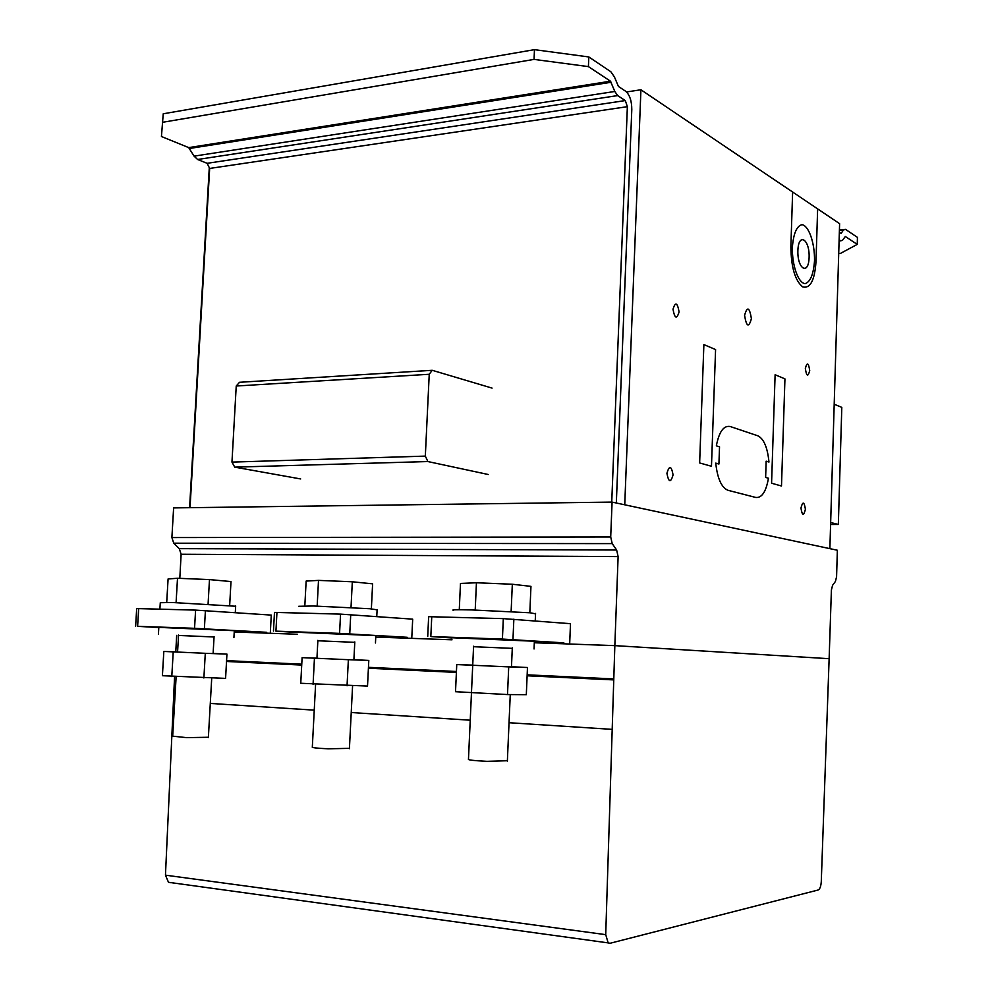 <?xml version="1.0" encoding="UTF-8"?>
<svg xmlns="http://www.w3.org/2000/svg" width="993" height="993" viewBox="0 0 993 993"><rect width="100%" height="100%" fill="white"/><g stroke="black" fill="none" stroke-linecap="round" stroke-linejoin="round"><path stroke-width="1.49" d="M834.194 404.213L841.803 407.391L838.34 524.453L830.595 524.49M838.34 524.453L830.657 522.529M452.1 637.965L430.825 636.563L502.408 639.07L563.85 642.856M569.709 642.992L570.491 623.691L503.314 618.627L428.653 616.678L427.722 636.488M158.818 627.564L137.617 626.322L194.554 628.308L266.695 632.305M270.344 632.367L271.275 615.089L195.596 610.112L136.686 608.56L135.631 626.273M297.379 632.467L275.93 631.151L339.569 633.373L407.18 637.295M411.81 637.382L412.691 619.148L340.549 614.121L274.478 612.396L273.472 631.089M508.714 666.874L456.755 664.553L455.514 691.711L507.51 694.554L526.315 694.69L527.469 667.519L508.714 666.874L507.51 694.554M473.587 646.232L471.452 693.027M511.482 666.713L527.469 667.519M456.755 664.553L472.73 665.111M471.464 693.027L468.473 759.186C467.629 759.955 473.798 760.663 486.98 761.333L507.386 760.737M473.562 646.716L512.276 648.355M534.371 641.23L452.113 637.754M535.537 613.823L530.175 612.793L471.613 609.925C457.053 609.59 450.971 609.714 453.379 610.298M529.828 612.755L530.957 586.366L512.326 584.244L476.441 582.754L475.213 610.012M476.441 582.754L460.479 583.45L459.275 609.739M512.326 584.244L511.134 611.514M348.369 659.7L302.108 657.639L300.755 683.271L367.522 686.076L368.8 660.432L348.369 659.7L347.041 685.791M314.446 658.285L313.08 684.363M353.893 659.687L368.8 660.432M302.108 657.639L316.953 658.173M315.588 684.462L312.323 747.046C311.554 747.667 316.866 748.263 328.261 748.809L349.424 748.337M317.859 640.77L354.774 642.347M375.826 635.669L297.391 632.268M377.104 609.826L369.83 608.734L313.267 605.991L298.756 606.289M371.37 608.858L372.611 583.834L352.316 581.786L318.505 580.384L317.164 606.09M318.505 580.384L306.142 581.079L304.826 605.842M352.316 581.786L351.013 607.53M205.29 653.307L163.833 651.445L162.405 675.712L225.585 678.38L226.938 654.102L205.29 653.307L203.888 677.983M173.216 651.954L171.777 676.63M213.123 653.406L226.938 654.102M163.833 651.445L177.573 651.954M176.121 676.816L172.683 736.161L186.585 737.638L208.381 737.265M178.529 635.446L214.054 636.985M234.298 630.692L158.818 627.377L158.408 634.366M235.664 606.251L171.975 602.478L160.283 602.714L159.898 609.131M229.668 605.333L230.997 581.563L209.473 579.589L177.511 578.261L176.084 602.59M177.511 578.261L168.09 578.956L166.712 602.379M209.473 579.589L208.096 603.955M838.713 253.55L840.5 253.389L857.244 244.39L857.443 237.377L845.527 229.371L839.408 229.979M845.527 229.371L843.367 230.053L841.208 233.355L839.333 232.548M843.367 230.053L839.395 230.45M839.122 239.76L840.798 240.84L842.536 240.269L845.316 236.508L857.244 244.39M840.798 240.84L839.085 241.001M588.812 56.949L534.47 49.65L534.048 59.394L588.415 66.618L588.812 56.949L610.856 71.757L614.444 76.982L618.44 86.478L625.677 91.257C629.699 94.794 631.747 100.876 631.796 109.54L616.33 503.004M534.47 49.65L163.237 113.785L161.437 136.5L163.237 113.785M534.048 59.394L162.715 122.276M161.437 136.5L188.695 147.609L194.069 156.137L197.595 159.488L207.127 163.311L209.672 168.438L190.035 507.696M611.738 502.098L627.365 106.673L625.305 100.566L617.658 95.589L614.804 91.468L610.472 81.203L188.695 147.609M610.472 81.203L588.415 66.618M611.191 82.245L189.589 148.466M614.804 91.468L194.069 156.137M617.658 95.589L197.595 159.488M625.305 100.566L207.127 163.311M627.365 106.673L209.672 168.438M488.184 474.493L427.871 461.546L425.327 456.11L429.237 374.274L432.216 370.302L239.499 382.293L236.235 386.016L231.965 462.105L234.733 467.144L300.68 478.949M432.216 370.302L492.069 388.102M429.237 374.274L236.235 386.016M425.327 456.11L231.965 462.105M427.871 461.546L234.733 467.144M610.062 943.276L818.207 889.989C819.92 889.095 820.938 886.339 821.273 881.697L829.13 658.694L614.841 645.636L605.718 934.649L608.163 942.891L610.062 943.276M614.841 645.636L534.308 642.756L614.841 645.636L829.13 658.694L831.402 590.003L832.568 585.311L835.423 581.451L836.578 576.796L837.36 550.246L612.085 502.098L610.707 536.977L612.209 543.618L616.641 550.01L618.118 556.589L614.841 645.636M452.014 639.802L375.751 637.072L452.014 639.802M297.279 634.254L234.224 631.995L297.279 634.254M176.68 635.359L175.773 651.892M613.612 678.914L527.159 674.83M456.432 671.491L368.465 667.333M301.76 664.18L226.578 660.63M174.569 676.742L165.459 875.168L168.487 882.293L170.846 882.727M618.118 556.589L181.123 554.243L179.807 578.36M616.641 550.01L179.274 548.645L181.123 554.243M612.209 543.618L173.75 543.196L179.274 548.645M610.707 536.977L171.888 537.561L173.75 543.196M612.085 502.098L173.626 507.907L171.888 537.561M624.746 504.804L829.875 548.645L839.606 223.686L640.919 89.767L624.746 504.804M640.919 89.767L626.558 91.964M209.287 167.656L189.589 507.696M768.445 478.241C766.087 491.672 761.867 498.076 755.797 497.468L728.08 490.319C721.551 487.7 717.442 478.626 715.742 463.11L718.92 464.029L719.528 446.813L716.35 445.845C719.081 431.682 723.723 425.252 730.277 426.531L757.845 435.815C763.828 438.782 767.539 447.52 768.967 462.043L766.162 461.174L765.628 477.434L768.445 478.241M817.636 208.878L815.998 261.593C814.682 280.473 810.238 288.901 802.642 286.865C795.045 280.572 791.123 267.167 790.875 246.649L792.625 192.021M699.643 462.949L711.472 466.276L715.581 349.548L703.876 344.596L699.643 462.949M771.573 483.219L781.491 486.011L784.942 378.892L775.111 374.733L771.573 483.219M673.08 474.89C670.709 483.057 668.661 482.524 666.911 473.289C669.307 465.146 671.355 465.68 673.08 474.89M679.088 311.914C676.754 319.572 674.731 318.666 673.006 309.195C675.364 301.549 677.387 302.455 679.088 311.914M751.403 318.641C748.784 328.038 746.513 326.945 744.576 315.364C747.22 305.993 749.492 307.085 751.403 318.641M805.41 509.248C803.709 516.248 802.232 515.876 800.966 508.093C802.692 501.105 804.169 501.49 805.41 509.248M809.717 370.513C808.041 377.154 806.577 376.496 805.335 368.54C807.036 361.911 808.488 362.569 809.717 370.513M814.521 260.762C813.528 274.242 810.412 281.863 805.174 283.626C798.335 283.228 792.029 265.727 792.352 247.443C793.444 233.578 796.659 225.982 802.009 224.654C808.885 225.696 814.831 243.111 814.521 260.762M809.109 257.373C808.637 275.744 797.267 269.264 797.875 250.621C798.459 231.977 809.779 239.139 809.109 257.373M431.756 616.641L430.825 636.563M513.853 619.135L512.971 639.542M503.314 618.627L502.408 639.07M138.685 608.535L137.617 626.322M205.414 610.583L204.384 628.743M195.596 610.112L194.554 628.308M276.948 612.371L275.93 631.151M350.728 614.605L349.747 633.832M340.549 614.121L339.569 633.373M613.575 679.895L527.122 675.786M456.395 672.41L368.415 668.227M301.711 665.062L226.528 661.475M612.048 729.359L509.037 722.718M470.235 720.21L351.237 712.527M314.247 710.144L210.293 703.429M174.718 701.132L173.452 701.058M605.718 934.649L165.459 875.168M512.301 647.87L511.469 666.973M510.265 694.566L507.361 761.159M534.383 641.068L534.048 648.975M535.562 613.413L535.239 620.848M317.872 640.348L316.941 658.384M354.799 641.925L353.893 659.898M352.577 685.865L349.412 748.685M375.826 635.532L375.466 642.98M377.117 609.491L376.769 616.516M178.554 635.073L177.561 652.14M214.078 636.6L213.11 653.593M211.72 678.12L208.369 737.551M234.311 630.58L233.914 637.618M235.676 605.978L235.304 612.619M608.163 942.891L168.487 882.293"/></g></svg>
